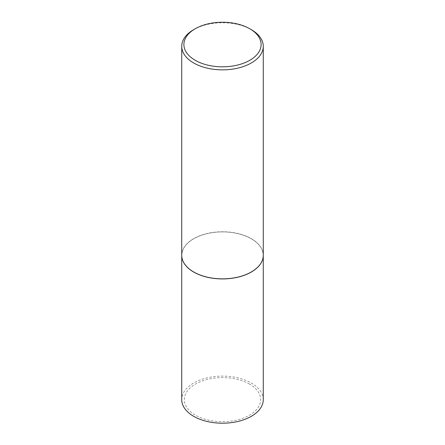 <?xml version="1.0" encoding="UTF-8"?>
<svg xmlns="http://www.w3.org/2000/svg" width="445" height="445" viewBox="0 0 445 445"><rect width="100%" height="100%" fill="white"/><g stroke="black" fill="none" stroke-linecap="round" stroke-linejoin="round"><path stroke-width="0.33" stroke-dasharray="2.23 1.67" d="M263.273 399.66A40.773 23.541 0 0 0 251.33 383.017A40.773 23.541 0 0 0 206.897 377.911A40.773 23.541 0 0 0 181.727 399.66M249.489 384.063A38.164 22.033 0 0 0 195.511 384.063A38.164 22.033 0 0 0 195.511 415.224A38.164 22.033 0 0 0 249.489 415.224A38.164 22.033 0 0 0 249.489 384.063M263.273 255.347A40.773 23.541 0 0 0 251.33 238.743A40.773 23.541 0 0 0 206.931 233.636A40.773 23.541 0 0 0 181.727 255.347M251.297 271.973A40.667 23.479 0 0 0 251.258 238.787A40.667 23.479 0 0 0 193.747 238.787A40.667 23.479 0 0 0 193.742 271.995M263.273 255.302A40.773 23.541 0 0 0 251.33 238.659A40.773 23.541 0 0 0 206.897 233.553A40.773 23.541 0 0 0 181.727 255.302M251.33 29.665A40.773 23.541 0 0 0 193.67 29.665"/><path stroke-width="0.67" d="M181.727 255.347A40.773 23.541 0 0 0 181.727 255.391L181.727 399.66A40.773 23.541 0 0 0 193.67 416.309A40.773 23.541 0 0 0 238.103 421.409A40.773 23.541 0 0 0 263.273 399.66L263.273 255.391A40.773 23.541 0 0 0 263.273 255.347M181.727 255.391A40.773 23.541 0 0 0 193.67 272.04A40.773 23.541 0 0 0 238.103 277.14A40.773 23.541 0 0 0 263.273 255.391M195.205 28.775A38.598 22.283 0 0 0 195.205 60.292A38.598 22.283 0 0 0 249.795 60.292A38.598 22.283 0 0 0 249.795 28.775A38.598 22.283 0 0 0 195.205 28.775L193.67 29.665A40.773 23.541 0 0 0 181.727 46.313L181.727 255.302A40.773 23.541 0 0 0 193.67 271.951L193.742 271.995A40.667 23.479 0 0 0 251.258 271.995A40.667 23.479 0 0 0 251.297 271.973M193.742 271.995L193.67 271.951A40.773 23.541 0 0 0 251.33 271.951A40.773 23.541 0 0 0 263.273 255.302L263.273 46.313A40.773 23.541 0 0 0 251.33 29.665L249.795 28.775L251.33 29.665M181.727 46.313A40.773 23.541 0 0 0 193.67 62.956A40.773 23.541 0 0 0 238.103 68.063A40.773 23.541 0 0 0 263.273 46.313"/></g></svg>
